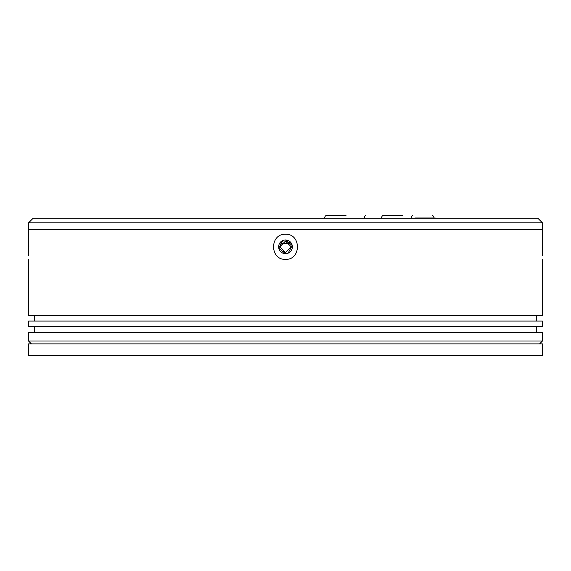 <?xml version="1.0" encoding="UTF-8"?>
<svg xmlns="http://www.w3.org/2000/svg" width="571" height="571" viewBox="0 0 571 571"><rect width="100%" height="100%" fill="white"/><g stroke="black" fill="none" stroke-linecap="round" stroke-linejoin="round"><path stroke-width="0.86" d="M542.45 222.833L537.882 218.265L33.118 218.265L28.55 222.833L542.45 222.833L542.45 229.685L28.55 229.685L542.45 229.685L542.172 244.338M285.5 252.525L281.396 250.783M28.8 242.054L28.55 222.833M280.932 243.389L290.068 243.389M279.79 246.815L285.493 241.105L291.21 246.815L285.507 252.525L279.79 246.815M285.5 241.105L289.611 242.846M346.062 215.695L326.077 215.695A2.855 1.427 90 0 0 324.656 218.265M365.64 215.695A2.855 1.427 90 0 0 364.219 218.265M402.926 215.695L382.941 215.695A2.855 1.427 90 0 0 381.521 218.265M430.027 217.979L415.181 217.979A5.71 2.855 90 0 0 414.289 218.265M432.597 215.695A2.855 1.427 -90 0 1 433.996 217.979M411.191 218.265A2.855 1.427 -90 0 1 412.612 215.695M419.235 218.265A5.71 2.855 -90 0 1 420.128 217.979L415.181 217.979M435.866 218.265A5.71 2.855 -90 0 0 434.974 217.979L420.128 217.979M542.45 343.885L28.55 343.885L28.55 355.305L542.45 355.305L542.45 343.885M28.55 234.253L28.693 255.722M28.7 255.644L28.828 249.27M28.843 246.708L28.828 244.295M285.5 259.377C269.626 259.976 269.612 233.653 285.5 234.253C301.374 233.653 301.388 259.976 285.5 259.377M285.5 239.963A6.852 6.852 0 0 0 278.648 246.815A6.852 6.852 0 0 0 285.5 253.667A6.852 6.852 0 0 0 292.352 246.815A6.852 6.852 0 0 0 285.5 239.963L292.224 245.487L288.127 253.146M282.873 240.484L278.776 248.142L285.5 253.667M542.157 246.922L542.172 249.334M542.3 255.644L542.45 234.253M542.45 321.045L28.55 321.045L28.55 326.755L542.45 326.755L542.45 321.045M542.45 332.465L28.55 332.465L28.55 341.03L542.45 341.03L542.45 332.465M28.55 259.377L28.55 315.335L542.45 315.335L542.45 259.377M536.74 315.335L536.74 321.045M536.74 326.755L536.74 332.465M539.595 343.885L542.45 341.03M34.26 315.335L34.26 321.045M34.26 326.755L34.26 332.465M31.405 343.885L28.55 341.03"/></g></svg>
